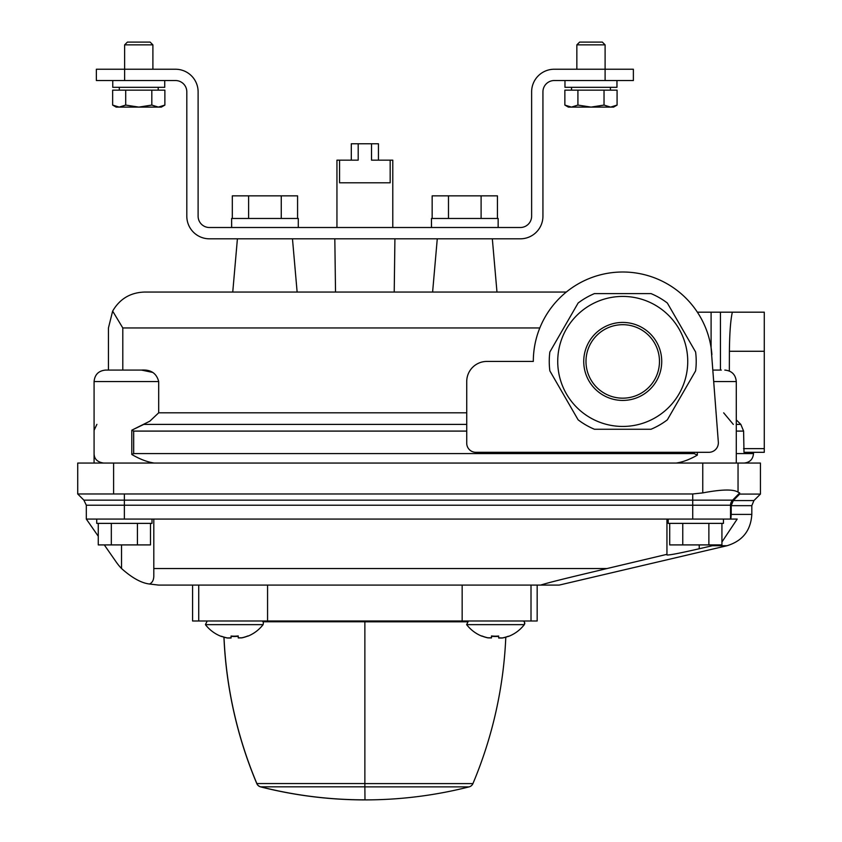 <?xml version="1.0" encoding="UTF-8"?>
<svg xmlns="http://www.w3.org/2000/svg" width="842" height="842" viewBox="0 0 842 842"><rect width="100%" height="100%" fill="white"/><g stroke="black" fill="none" stroke-linecap="round" stroke-linejoin="round"><path stroke-width="1.26" d="M730.877 519.082L153.802 519.082L153.802 575.128C153.939 579.633 152.528 582.601 149.55 584.022C141.424 583.085 132.078 577.928 121.522 568.518C132.047 577.907 141.382 583.074 149.55 584.022L158.664 585.095L540.627 585.095C552.278 581.39 584.485 573.97 607.019 568.539L666.948 554.331L666.948 554.962C669.074 555.278 679.831 553.205 699.228 548.752L712.321 545.732L727.004 545.732C742.507 541.017 750.78 530.586 751.822 514.409L731.214 514.409L730.877 519.082L737.182 519.082L722.12 541.711M98.261 536.238L86.326 519.082L153.802 519.082M730.53 519.082L730.53 505.221A7.178 7.073 90 0 1 732.603 500.148L692.724 500.148L692.724 493.97L113.154 493.98L124.374 493.98L124.374 505.221L692.724 505.221L692.724 500.148L83.884 500.148L86.316 505.221L86.326 519.082M668.18 519.082L668.18 523.377L723.457 523.377L723.457 519.082M96.735 519.082L96.735 523.377L152.013 523.377L152.013 519.082M83.884 500.148L77.717 493.98L77.717 463.058L760.431 463.058L760.431 494.086L739.686 494.086L739.686 492.949L738.045 492.128L738.045 463.058M77.717 493.98L113.154 493.98M104.303 544.911L116.217 562.035A53.846 53.846 0 0 0 121.522 568.518L121.522 544.911M153.802 568.539L607.019 568.539C584.527 573.96 552.036 581.454 540.627 585.095L559.151 585.095L727.004 545.732M666.948 554.331L666.948 519.082M498.664 637.857L498.664 636.026L498.664 638.026L502.285 638.026A36.28 36.28 0 0 0 508.273 636.331L508.273 636.247A36.195 36.195 0 0 1 502.285 637.941L498.664 637.857L498.664 636.026A33.775 33.775 0 0 1 491.486 635.942L491.486 637.783L487.876 637.783A36.195 36.195 0 0 1 481.877 635.942L481.877 636.173A36.416 36.416 0 0 1 466.636 624.638L468.426 620.996M491.486 636.257A34.09 34.09 0 0 0 498.664 636.341M481.877 635.942L481.877 636.026A36.28 36.28 0 0 0 487.876 637.868L491.486 637.941L491.486 635.942L491.486 637.783M221.457 636.489A36.416 36.416 0 0 1 205.427 624.638L207.216 620.996L205.427 624.638L263.093 624.638A36.416 36.416 0 0 1 247.853 636.173L247.853 635.942A36.195 36.195 0 0 1 241.865 637.783L238.244 637.783L238.244 635.942A33.775 33.775 0 0 1 231.066 636.026L231.066 637.857L227.456 637.941A36.195 36.195 0 0 1 221.457 636.247L221.457 636.331A36.28 36.28 0 0 0 227.456 638.026L231.066 638.026L231.066 636.026L231.066 637.857M238.244 637.783L238.244 635.942L238.244 637.941L241.865 637.868A36.28 36.28 0 0 0 247.853 636.026L247.853 635.942M231.066 636.341A34.09 34.09 0 0 0 238.244 636.257M692.724 493.97L702.754 492.907C721.478 489.36 733.245 489.097 738.045 492.128M733.287 500.58L731.214 505.663L731.214 514.409L731.214 505.663L751.822 505.663L753.927 500.58L733.287 500.58L739.686 494.086M466.731 424.4L143.824 424.4L131.805 430.178L149.823 421.189L158.696 412.801L158.696 381.552C156.538 373.248 150.813 369.428 141.509 370.08L152.844 372.448M154.275 463.058C147.382 462.069 139.898 459.216 131.805 454.491L133.678 453.585L694.187 453.585L697.344 455.122L694.187 453.585L694.187 452.312M133.678 431.093L133.678 453.585L131.805 454.491L131.805 430.178L133.678 431.093L466.731 431.093M676.094 463.058C682.652 462.153 689.735 459.511 697.344 455.122L697.344 452.312M735.35 312.182L764.283 312.182L720.447 312.182L720.447 370.08L713.058 370.08L721.31 370.08M720.447 312.182L697.376 312.182M711.9 354.629A89.42 89.42 0 0 0 619.333 272.071A89.42 89.42 0 0 0 533.312 361.428L486.855 361.428A20.124 20.124 0 0 0 466.731 381.552L466.731 443.218A9.104 9.104 0 0 0 475.835 452.312L708.859 452.312A9.494 9.494 0 0 0 718.331 442.124L711.101 347.735L711.101 312.182M466.731 412.801L158.696 412.801M566.298 292.058L144.34 292.058C130.278 292.595 119.722 298.942 112.649 311.098L122.795 327.959L112.649 311.098L108.439 327.959L108.439 370.08L114.459 370.08L105.555 370.08C98.588 370.764 94.757 374.585 94.083 381.552L158.696 381.552M723.667 412.833L733.308 424.4M729.34 371.017L729.404 351.272L764.283 351.272L764.283 452.312L743.991 452.312L743.602 431.093L736.287 431.093M743.602 431.093L740.834 424.4L736.287 419.874M732.34 312.182C730.572 319.981 729.593 333.011 729.404 351.272M103.577 463.058C97.619 462.121 94.472 459.237 94.136 454.385M94.136 430.251L96.883 424.368M539.806 327.959L122.795 327.959L122.795 370.08L114.459 370.08L141.509 370.08M112.649 311.098L108.439 327.959M764.283 312.182L764.283 351.272M394.214 292.058L394.919 238.812M335.526 292.058L334.821 238.812M537.164 585.095L537.164 620.996L462.163 620.996L462.163 585.095M462.163 620.996L267.567 620.996L267.567 585.095M267.567 620.996L192.576 620.996L192.576 585.095M699.228 544.911L699.228 548.752M137.425 523.377L137.425 544.911L150.486 544.911L150.486 523.377M137.425 544.911L111.323 544.911L111.323 523.377M111.323 544.911L98.261 544.911L98.261 523.377M708.869 523.377L708.869 544.911L721.931 544.911L721.931 523.377M708.869 544.911L682.767 544.911L682.767 523.377M682.767 544.911L669.706 544.911L669.706 523.377M732.603 500.148L739.686 492.949M248.622 218.467L248.622 195.849L232.308 195.849L232.308 218.467M248.622 195.849L281.26 195.849L281.26 218.467M281.26 195.849L297.573 195.849L297.573 218.467M448.481 218.467L448.481 195.849L432.156 195.849L432.156 218.467M448.481 195.849L481.108 195.849L481.108 218.467M481.108 195.849L497.433 195.849L497.433 218.467M605.103 80.537L633.373 80.537L633.373 69.233L554.236 69.233A22.608 22.608 0 0 0 531.628 91.841L531.628 216.205A11.304 11.304 0 0 1 520.314 227.508L209.416 227.508A11.304 11.304 0 0 1 198.112 216.205L198.112 91.841A22.608 22.608 0 0 0 175.504 69.233L96.367 69.233L96.367 80.537L175.504 80.537A11.304 11.304 0 0 1 186.808 91.841L186.808 216.205A22.608 22.608 0 0 0 209.416 238.812L520.314 238.812A22.608 22.608 0 0 0 542.932 216.205L542.932 91.841A11.304 11.304 0 0 1 554.236 80.537L605.103 80.537L605.103 44.868L576.844 44.868L579.622 42.1L602.335 42.1L605.103 44.868M138.762 42.1L150.118 42.1L152.897 44.868L124.627 44.868L127.405 42.1L138.762 42.1M116.154 107.102L112.649 105.082L119.175 107.102L116.154 107.102L112.649 105.082L112.649 90.147L164.874 90.147L164.874 105.082L158.338 107.102L151.813 105.082L138.762 107.102L125.711 105.082L119.175 107.102L112.649 105.082L119.175 107.102L161.369 107.102L164.874 105.082L161.369 107.102M125.711 105.082L125.711 90.147M151.813 105.082L151.813 90.147M564.866 105.082L571.392 107.102L568.361 107.102L564.866 105.082L564.866 90.147L617.081 90.147L617.081 105.082L610.555 107.102L604.03 105.082L590.979 107.102L577.917 105.082L571.392 107.102L564.866 105.082L571.392 107.102L613.586 107.102L617.081 105.082M577.917 105.082L577.917 90.147M604.03 105.082L604.03 90.147M164.748 80.537L164.748 87.326L112.754 87.326L112.754 80.537M164.748 87.326L164.716 80.537M616.965 80.537L616.965 87.326L564.971 87.326L564.971 80.537M616.965 87.326L616.933 80.537M231.613 227.508L231.613 218.467L298.289 218.467L298.289 227.508M231.613 218.467L231.655 227.508M498.148 227.508L498.148 218.467L431.462 218.467L431.462 227.508M431.462 218.467L431.514 227.508M667.348 419.821L695.608 370.869A73.486 73.486 0 0 0 695.608 351.988L667.348 303.036A73.486 73.486 0 0 0 650.992 293.595L594.473 293.595A73.486 73.486 0 0 0 578.117 303.036L549.858 351.988A73.486 73.486 0 0 0 549.858 370.869L578.117 419.821A73.486 73.486 0 0 0 594.473 429.262L650.992 429.262A73.486 73.486 0 0 0 667.348 419.821M557.73 361.428A65.002 65.002 0 0 0 622.733 426.441A65.002 65.002 0 0 0 687.735 361.428A65.002 65.002 0 0 0 622.733 296.426A65.002 65.002 0 0 0 557.73 361.428M622.733 324.686A36.743 36.743 0 0 0 590.916 379.805A36.743 36.743 0 0 0 654.55 379.805A36.743 36.743 0 0 0 622.733 324.686M392.793 227.508L392.793 160.159L371.532 160.159L371.532 143.761L378.437 143.761L378.437 160.159M336.947 227.508L336.947 160.159L339.568 160.159L339.568 182.798L390.172 182.798L390.172 160.159M351.303 160.159L351.303 143.761L358.197 143.761L358.197 160.159L339.568 160.159M371.532 143.761L358.197 143.761M223.94 637.173A423.947 423.947 0 0 0 256.799 783.597A5.652 5.652 0 0 0 260.62 786.881A423.947 423.947 0 0 0 364.754 799.9L364.87 799.9A423.947 423.947 0 0 0 364.986 799.9L364.87 786.881L469.12 786.881A5.652 5.652 0 0 0 472.93 783.597A423.947 423.947 0 0 0 505.8 637.173M364.986 799.9A423.947 423.947 0 0 0 469.12 786.881M224.004 637.183A423.947 423.947 0 0 0 256.863 783.555A5.652 5.652 0 0 0 260.683 786.838A423.894 423.894 0 0 0 364.754 799.847A423.894 423.894 0 0 1 260.683 786.838L364.87 786.838M364.87 620.996L364.87 786.881M692.724 519.082L692.724 505.221L730.53 505.221M124.374 519.082L124.374 505.221L86.316 505.221M113.607 493.97L113.607 463.058M466.636 624.638L524.313 624.638L524.734 623.712M702.754 492.907L702.754 463.058M713.89 381.552L736.287 381.552C735.603 374.585 731.782 370.764 724.815 370.08M753.516 452.312L753.516 453.585L736.287 453.585M740.834 424.4L736.287 424.4M743.549 448.639L764.283 448.639M124.627 80.537L124.627 44.868M622.733 322.433A39.006 39.006 0 0 0 588.958 380.931A39.006 39.006 0 0 0 656.507 380.931A39.006 39.006 0 0 0 622.733 322.433M256.863 783.555L364.87 783.555M263.009 621.764L364.87 621.764M364.87 783.597L472.93 783.597M364.87 621.817L466.678 621.817M508.273 636.489A36.416 36.416 0 0 0 524.313 624.638C524.913 622.217 524.313 620.996 522.514 620.996M751.822 505.663L751.822 514.409M736.287 463.058L736.287 381.552M753.516 453.585C752.958 459.332 749.801 462.49 744.044 463.058M437.272 238.812L432.609 292.058M492.328 238.812L496.98 292.058M237.412 238.812L232.75 292.058M292.469 238.812L297.131 292.058M94.083 463.058L94.083 381.552C94.757 374.585 98.588 370.764 105.555 370.08M753.927 500.58L760.431 494.086M531.007 620.996L531.007 585.095M198.733 620.996L198.733 585.095M263.093 624.638C263.693 622.217 263.104 620.996 261.304 620.996M524.745 623.669L524.777 623.101M524.692 622.638L524.229 621.775M152.897 69.233L152.897 44.868M158.201 90.147L158.201 87.326M119.311 90.147L119.311 87.326M576.844 69.233L576.844 44.868M610.418 90.147L610.418 87.326M571.529 90.147L571.529 87.326"/></g></svg>
